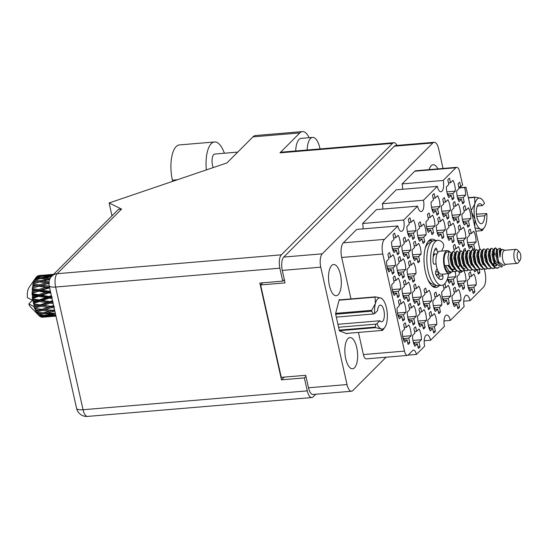 <?xml version="1.0" encoding="UTF-8"?>
<svg xmlns="http://www.w3.org/2000/svg" width="548" height="548" viewBox="0 0 548 548"><rect width="100%" height="100%" fill="white"/><g stroke="black" fill="none" stroke-linecap="round" stroke-linejoin="round"><path stroke-width="0.82" d="M437.297 186.368L423.44 200.253L382.353 203.712L396.204 189.82L437.297 186.368A8.371 3.363 85.2 0 0 440.948 191.752A8.371 3.363 85.2 0 0 443.188 180.456L455.868 167.75A6.699 2.692 85.2 0 1 456.703 167.318A6.699 2.692 85.2 0 1 459.621 171.627L462.238 183.34A6.699 2.692 -94.8 0 0 462.683 184.895L460.806 186.779L459.799 182.272A10.885 4.377 85.2 0 0 458.087 183.984L459.094 188.491L456.703 190.889A10.885 4.377 85.2 0 0 457.32 196.862A10.885 4.377 85.2 0 0 459.108 201.664L461.505 199.267L462.512 203.767A10.885 4.377 85.2 0 0 464.218 202.054L462.163 202.226M453.936 198.034L452.929 193.526L455.326 191.129A10.885 4.377 85.2 0 0 452.915 180.354L450.525 182.751L449.518 178.251A10.885 4.377 85.2 0 0 447.805 179.963L448.812 184.471L446.421 186.868A10.885 4.377 85.2 0 0 447.038 192.834A10.885 4.377 85.2 0 0 448.833 197.636L451.223 195.239L452.23 199.746A10.885 4.377 85.2 0 0 453.936 198.034L451.888 198.205M473.602 250.251A10.885 4.377 85.2 0 0 474.684 248.881L473.678 244.381L476.075 241.983A10.885 4.377 85.2 0 0 473.664 231.208L471.273 233.606L470.266 229.105A10.885 4.377 85.2 0 0 468.554 230.818L469.561 235.325L467.17 237.722A10.885 4.377 85.2 0 0 467.787 243.689A10.885 4.377 85.2 0 0 469.574 248.491L471.972 246.093L472.801 249.799M438.612 213.398L437.605 208.891L439.996 206.493A10.885 4.377 85.2 0 0 437.592 195.718L435.194 198.123L434.187 193.615A10.885 4.377 85.2 0 0 432.482 195.328L433.489 199.835L431.091 202.233A10.885 4.377 85.2 0 0 431.714 208.206A10.885 4.377 85.2 0 0 433.502 213.001L435.893 210.603L436.9 215.111A10.885 4.377 85.2 0 0 438.612 213.398L436.557 213.569M459.169 221.447L458.162 216.94L460.56 214.542A10.885 4.377 85.2 0 0 458.149 203.767L455.758 206.171L454.751 201.664A10.885 4.377 85.2 0 0 453.038 203.376L454.045 207.884L451.655 210.281A10.885 4.377 85.2 0 0 452.278 216.255A10.885 4.377 85.2 0 0 454.066 221.05L456.457 218.652L457.464 223.159A10.885 4.377 85.2 0 0 459.169 221.447L457.121 221.618M443.846 236.811L442.839 232.304L445.229 229.907A10.885 4.377 85.2 0 0 442.825 219.138L440.428 221.536L439.421 217.029A10.885 4.377 85.2 0 0 437.715 218.741L438.722 223.248L436.331 225.646A10.885 4.377 85.2 0 0 436.948 231.619A10.885 4.377 85.2 0 0 438.736 236.421L441.126 234.017L442.133 238.524A10.885 4.377 85.2 0 0 443.846 236.811L441.791 236.983M464.409 244.86L463.403 240.353L465.793 237.955A10.885 4.377 85.2 0 0 463.382 227.187L460.991 229.585L459.984 225.077A10.885 4.377 85.2 0 0 458.272 226.79L459.279 231.297L456.888 233.695A10.885 4.377 85.2 0 0 457.512 239.668A10.885 4.377 85.2 0 0 459.299 244.47L461.69 242.065L462.697 246.573A10.885 4.377 85.2 0 0 464.409 244.86L462.354 245.031M443.147 284.939A10.885 4.377 85.2 0 0 443.133 284.96L444.14 289.467L441.75 291.865A10.885 4.377 85.2 0 0 442.366 297.838A10.885 4.377 85.2 0 0 444.154 302.64L446.552 300.242L447.558 304.743A10.885 4.377 85.2 0 0 449.264 303.03L447.209 303.202M448.894 217.419L447.887 212.912L450.278 210.514A10.885 4.377 85.2 0 0 447.867 199.746L445.476 202.144L444.469 197.636A10.885 4.377 85.2 0 0 442.763 199.356L443.77 203.856L441.373 206.254A10.885 4.377 85.2 0 0 441.996 212.227A10.885 4.377 85.2 0 0 443.784 217.029L446.175 214.631L447.182 219.131A10.885 4.377 85.2 0 0 448.894 217.419L446.839 217.59M433.564 232.784L432.557 228.283L434.948 225.879A10.885 4.377 85.2 0 0 432.543 215.111L430.153 217.508L429.146 213.008A10.885 4.377 85.2 0 0 427.433 214.72L428.44 219.221L426.049 221.625A10.885 4.377 85.2 0 0 426.666 227.591A10.885 4.377 85.2 0 0 428.454 232.393L430.844 229.996L431.851 234.503A10.885 4.377 85.2 0 0 433.564 232.784L431.509 232.962M469.451 225.468L468.444 220.967L470.842 218.563A10.885 4.377 85.2 0 0 468.43 207.795L466.04 210.192L465.033 205.685A10.885 4.377 85.2 0 0 463.32 207.404L464.327 211.905L461.937 214.309A10.885 4.377 85.2 0 0 462.553 220.275A10.885 4.377 85.2 0 0 464.341 225.077L466.738 222.68L467.745 227.18A10.885 4.377 85.2 0 0 469.451 225.468L467.396 225.639M454.128 240.832L453.121 236.332L455.511 233.934A10.885 4.377 85.2 0 0 453.107 223.159L450.709 225.557L449.703 221.056A10.885 4.377 85.2 0 0 447.997 222.769L449.004 227.276L446.606 229.674A10.885 4.377 85.2 0 0 447.23 235.64A10.885 4.377 85.2 0 0 449.018 240.442L451.408 238.044L452.415 242.552A10.885 4.377 85.2 0 0 454.128 240.832L452.073 241.01M458.875 271.459L459.471 274.103L457.073 276.5A10.885 4.377 85.2 0 0 457.696 282.473A10.885 4.377 85.2 0 0 459.484 287.275L461.875 284.871L462.882 289.378A10.885 4.377 85.2 0 0 464.594 287.666L462.539 287.837M447.469 278.685A10.885 4.377 85.2 0 0 449.202 283.248L451.593 280.85L452.6 285.357A10.885 4.377 85.2 0 0 454.313 283.638L452.258 283.816M459.546 307.058L458.539 302.551L460.93 300.153A10.885 4.377 85.2 0 0 458.525 289.378L456.135 291.776L455.128 287.275A10.885 4.377 85.2 0 0 453.415 288.988L454.422 293.495L452.031 295.893A10.885 4.377 85.2 0 0 452.648 301.866A10.885 4.377 85.2 0 0 454.436 306.661L456.827 304.263L457.833 308.771A10.885 4.377 85.2 0 0 459.546 307.058L457.491 307.229M474.876 291.687L473.869 287.186L476.26 284.789A10.885 4.377 85.2 0 0 473.849 274.014L471.458 276.411L470.451 271.911A10.885 4.377 85.2 0 0 468.745 273.623L469.752 278.131L467.355 280.528A10.885 4.377 85.2 0 0 467.978 286.494A10.885 4.377 85.2 0 0 469.766 291.296L472.157 288.899L473.164 293.406A10.885 4.377 85.2 0 0 474.876 291.687L472.821 291.865M473.965 270.185A10.885 4.377 85.2 0 0 474.815 271.904L476.89 269.822M409.767 342.623L408.76 338.123L411.151 335.725A10.885 4.377 85.2 0 0 408.746 324.95L406.356 327.348L405.349 322.847A10.885 4.377 85.2 0 0 403.636 324.56L404.643 329.067L402.253 331.465A10.885 4.377 85.2 0 0 402.869 337.431A10.885 4.377 85.2 0 0 404.657 342.233L407.054 339.835L408.061 344.343A10.885 4.377 85.2 0 0 409.767 342.623L407.712 342.801M420.049 346.651L419.042 342.144L421.433 339.746A10.885 4.377 85.2 0 0 419.028 328.978L416.631 331.376L415.624 326.868A10.885 4.377 85.2 0 0 413.918 328.581L414.925 333.088L412.534 335.486A10.885 4.377 85.2 0 0 413.151 341.459A10.885 4.377 85.2 0 0 414.939 346.261L417.329 343.856L418.336 348.364A10.885 4.377 85.2 0 0 420.049 346.651L417.994 346.822M435.379 331.287L434.372 326.779L436.763 324.382A10.885 4.377 85.2 0 0 434.352 313.614L431.961 316.011L430.954 311.504A10.885 4.377 85.2 0 0 429.242 313.216L430.249 317.724L427.858 320.121A10.885 4.377 85.2 0 0 428.481 326.094A10.885 4.377 85.2 0 0 430.269 330.896L432.66 328.492L433.667 332.999A10.885 4.377 85.2 0 0 435.379 331.287L433.324 331.458M414.815 323.238L413.809 318.731L416.199 316.333A10.885 4.377 85.2 0 0 413.795 305.565L411.397 307.962L410.39 303.455A10.885 4.377 85.2 0 0 408.685 305.168L409.692 309.675L407.301 312.072A10.885 4.377 85.2 0 0 407.918 318.046A10.885 4.377 85.2 0 0 409.705 322.841L412.096 320.443L413.103 324.95A10.885 4.377 85.2 0 0 414.815 323.238L412.76 323.409M430.139 307.873L429.132 303.366L431.529 300.968A10.885 4.377 85.2 0 0 429.118 290.193L426.728 292.598L425.721 288.09A10.885 4.377 85.2 0 0 424.008 289.803L425.015 294.31L422.624 296.708A10.885 4.377 85.2 0 0 423.248 302.681A10.885 4.377 85.2 0 0 425.036 307.476L427.426 305.078L428.433 309.586A10.885 4.377 85.2 0 0 430.139 307.873L428.091 308.045M425.097 327.259L424.09 322.758L426.481 320.354A10.885 4.377 85.2 0 0 424.077 309.586L421.679 311.983L420.672 307.483A10.885 4.377 85.2 0 0 418.967 309.195L419.974 313.696L417.576 316.1A10.885 4.377 85.2 0 0 418.199 322.066A10.885 4.377 85.2 0 0 419.987 326.868L422.378 324.471L423.385 328.978A10.885 4.377 85.2 0 0 425.097 327.259L423.042 327.437M414.63 280.432L413.624 275.925L416.014 273.527A10.885 4.377 85.2 0 0 413.603 262.759L411.212 265.157L410.205 260.649A10.885 4.377 85.2 0 0 408.5 262.362L409.507 266.869L407.109 269.267A10.885 4.377 85.2 0 0 407.733 275.24A10.885 4.377 85.2 0 0 409.52 280.042L411.911 277.637L412.918 282.145A10.885 4.377 85.2 0 0 414.63 280.432L412.575 280.603M399.3 295.797L398.293 291.289L400.684 288.892A10.885 4.377 85.2 0 0 398.28 278.124L395.889 280.521L394.882 276.014A10.885 4.377 85.2 0 0 393.169 277.726L394.176 282.234L391.786 284.631A10.885 4.377 85.2 0 0 392.402 290.604A10.885 4.377 85.2 0 0 394.19 295.406L396.581 293.009L397.588 297.509A10.885 4.377 85.2 0 0 399.3 295.797L397.245 295.968M424.721 241.647L423.714 237.147L426.104 234.75A10.885 4.377 85.2 0 0 423.7 223.974L421.309 226.372L420.302 221.871A10.885 4.377 85.2 0 0 418.59 223.584L419.597 228.091L417.206 230.489A10.885 4.377 85.2 0 0 417.823 236.455A10.885 4.377 85.2 0 0 419.61 241.257L422.008 238.859L423.015 243.367A10.885 4.377 85.2 0 0 424.721 241.647L422.666 241.826M409.397 257.019L408.39 252.512L410.781 250.114A10.885 4.377 85.2 0 0 408.37 239.339L405.979 241.743L404.972 237.236A10.885 4.377 85.2 0 0 403.26 238.949L404.266 243.456L401.876 245.853A10.885 4.377 85.2 0 0 402.499 251.827A10.885 4.377 85.2 0 0 404.287 256.622L406.678 254.224L407.685 258.731A10.885 4.377 85.2 0 0 409.397 257.019L407.342 257.19M440.421 311.894L439.414 307.387L441.811 304.989A10.885 4.377 85.2 0 0 439.4 294.221L437.009 296.619L436.003 292.111A10.885 4.377 85.2 0 0 434.29 293.831L435.297 298.331L432.906 300.729A10.885 4.377 85.2 0 0 433.523 306.702A10.885 4.377 85.2 0 0 435.311 311.504L437.708 309.106L438.715 313.607A10.885 4.377 85.2 0 0 440.421 311.894L438.366 312.065M409.582 299.825L408.575 295.317L410.966 292.92A10.885 4.377 85.2 0 0 408.561 282.145L406.164 284.542L405.157 280.042A10.885 4.377 85.2 0 0 403.451 281.754L404.458 286.262L402.061 288.659A10.885 4.377 85.2 0 0 402.684 294.632A10.885 4.377 85.2 0 0 404.472 299.427L406.863 297.03L407.87 301.537A10.885 4.377 85.2 0 0 409.582 299.825L407.527 299.996M419.672 261.04L418.665 256.533L421.063 254.135A10.885 4.377 85.2 0 0 418.651 243.367L416.261 245.764L415.254 241.257A10.885 4.377 85.2 0 0 413.541 242.976L414.548 247.477L412.158 249.874A10.885 4.377 85.2 0 0 412.774 255.848A10.885 4.377 85.2 0 0 414.562 260.649L416.96 258.252L417.966 262.752A10.885 4.377 85.2 0 0 419.672 261.04L417.617 261.211M404.349 276.404L403.342 271.904L405.732 269.5A10.885 4.377 85.2 0 0 403.328 258.731L400.93 261.129L399.924 256.628A10.885 4.377 85.2 0 0 398.218 258.341L399.225 262.841L396.827 265.246A10.885 4.377 85.2 0 0 397.451 271.212A10.885 4.377 85.2 0 0 399.239 276.014L401.629 273.616L402.636 278.124A10.885 4.377 85.2 0 0 404.349 276.404L402.294 276.582M414.439 237.626L413.432 233.119L415.829 230.722A10.885 4.377 85.2 0 0 413.418 219.954L411.027 222.351L410.02 217.844A10.885 4.377 85.2 0 0 408.308 219.556L409.315 224.064L406.924 226.461A10.885 4.377 85.2 0 0 407.541 232.434A10.885 4.377 85.2 0 0 409.329 237.236L411.726 234.832L412.733 239.339A10.885 4.377 85.2 0 0 414.439 237.626L412.384 237.798M404.534 319.21L403.527 314.71L405.917 312.305A10.885 4.377 85.2 0 0 403.513 301.537L401.122 303.935L400.115 299.427A10.885 4.377 85.2 0 0 398.403 301.147L399.41 305.647L397.019 308.051A10.885 4.377 85.2 0 0 397.636 314.018A10.885 4.377 85.2 0 0 399.424 318.82L401.814 316.422L402.821 320.923A10.885 4.377 85.2 0 0 404.534 319.21L402.479 319.381M419.864 303.845L418.857 299.338L421.248 296.941A10.885 4.377 85.2 0 0 418.836 286.172L416.446 288.57L415.439 284.063A10.885 4.377 85.2 0 0 413.733 285.775L414.74 290.282L412.343 292.68A10.885 4.377 85.2 0 0 412.966 298.653A10.885 4.377 85.2 0 0 414.754 303.455L417.144 301.058L418.151 305.558A10.885 4.377 85.2 0 0 419.864 303.845L417.809 304.017M399.115 252.991L398.108 248.484L400.499 246.086A10.885 4.377 85.2 0 0 398.095 235.318L395.697 237.716L394.69 233.208A10.885 4.377 85.2 0 0 392.985 234.928L393.991 239.428L391.594 241.826A10.885 4.377 85.2 0 0 392.217 247.799A10.885 4.377 85.2 0 0 394.005 252.601L396.396 250.203L397.403 254.704A10.885 4.377 85.2 0 0 399.115 252.991L397.06 253.162M386.97 266.191L395.45 265.479A10.885 4.377 85.2 0 0 393.046 254.71L390.649 257.108L389.642 252.601A10.885 4.377 -94.8 0 0 387.936 254.313L388.943 258.82L386.552 261.218A10.885 4.377 85.2 0 0 387.169 267.191A10.885 4.377 85.2 0 0 388.957 271.986L391.347 269.589L387.957 269.876M435.585 240.49A24.276 9.754 85.2 0 0 431.893 239.12A24.276 9.754 85.2 0 0 425.378 271.877A24.276 9.754 85.2 0 0 435.961 287.495A24.276 9.754 85.2 0 0 439.373 285.529M356.762 347.644A15.652 6.288 85.2 0 0 349.939 337.575A15.652 6.288 85.2 0 0 345.733 358.693A15.652 6.288 85.2 0 0 352.563 368.77A15.652 6.288 85.2 0 0 356.762 347.644M340.431 274.589A15.652 6.288 85.2 0 0 333.609 264.52A15.652 6.288 85.2 0 0 329.41 285.638A15.652 6.288 85.2 0 0 336.232 295.714A15.652 6.288 85.2 0 0 340.431 274.589M437.907 168.9A15.652 6.288 85.2 0 0 433.119 164.756A15.652 6.288 85.2 0 0 429.084 169.647M460.073 251.148A10.885 4.377 85.2 0 0 458.34 246.573L455.943 248.977L454.936 244.47A10.885 4.377 85.2 0 0 453.23 246.182L454.237 250.689L453.511 251.409M465.704 250.669L465.218 248.491A10.885 4.377 85.2 0 0 463.512 250.21L463.697 251.059M458.943 187.813L465.992 187.217A6.699 2.692 -94.8 0 1 465.156 187.649A6.699 2.692 -94.8 0 1 464.553 187.532L458.984 187.998M443.031 168.469L438.674 148.974A10.378 4.172 85.2 0 0 434.146 142.295A10.378 4.172 85.2 0 0 432.852 142.959L322.258 253.827A10.378 4.172 85.2 0 0 320.765 267.171L347.007 384.552A10.378 4.172 85.2 0 0 351.528 391.231A10.378 4.172 85.2 0 0 352.823 390.566L386.107 357.207M484.302 269.123L485.076 272.603A11.385 4.576 85.2 0 1 483.439 287.234L470.061 300.653A8.371 3.363 85.2 0 0 466.41 295.269A8.371 3.363 85.2 0 0 464.163 306.565L450.312 320.45L443.962 320.984M362.605 223.509L376.455 209.617L417.549 206.164L403.691 220.049L362.605 223.509A8.371 3.363 -94.8 0 1 363.057 228.886M382.778 254.012L341.692 257.464A11.385 4.576 -94.8 0 1 343.329 242.833L356.707 229.42L397.8 225.961L384.415 239.38A11.385 4.576 85.2 0 0 382.778 254.012L404.486 351.104A6.699 2.692 85.2 0 0 407.404 355.412A6.699 2.692 85.2 0 0 408.239 354.981L412.658 350.549A6.699 2.692 -94.8 0 1 413.493 350.124A6.699 2.692 -94.8 0 1 416.411 354.433L424.666 346.158A8.371 3.363 85.2 0 1 426.913 334.862A8.371 3.363 85.2 0 1 430.557 340.246L424.214 340.781M408.068 355.131L416.411 354.433M450.312 320.45A8.371 3.363 85.2 0 0 446.661 315.066A8.371 3.363 85.2 0 0 444.414 326.361L430.557 340.246M351.528 391.231L313.038 394.471A10.378 4.172 -94.8 0 1 308.517 387.792L305.722 375.305L281.282 377.36L260.629 284.953L285.07 282.891L282.275 270.404A10.378 4.172 -94.8 0 1 283.768 257.067L394.361 146.193A10.378 4.172 -94.8 0 1 395.656 145.528L434.146 142.295M284.494 280.343L283.453 280.432M262.759 282.816L260.629 284.953M395.45 265.479L393.06 267.876L394.067 272.383L392.012 272.555M394.067 272.383A10.885 4.377 -94.8 0 1 392.354 274.096L391.347 269.589M477.287 269.876L478.212 274.014A10.885 4.377 85.2 0 0 479.918 272.301L477.87 272.472M474.684 248.881L472.636 249.059M443.188 180.456L402.102 183.909A8.371 3.363 -94.8 0 1 402.554 189.286M455.868 167.75L414.774 171.209L402.102 183.909M341.692 257.464L350.953 298.907M358.447 332.424L363.393 354.563L404.486 351.104M470.061 300.653L463.711 301.188M465.992 187.217L479.843 249.196M482.939 263.026L483.281 264.561M407.404 355.412L366.311 358.872A6.699 2.692 -94.8 0 1 363.393 354.563M382.353 203.712A8.371 3.363 -94.8 0 1 382.805 209.089M414.774 171.209A6.699 2.692 -94.8 0 1 415.61 170.777L456.703 167.318M340.041 299.825L339.253 299.516L335.568 313.696L339.397 330.821L346.911 333.766L347.007 333.383M464.218 202.054L463.211 197.547L465.608 195.15A10.885 4.377 85.2 0 0 464.553 187.532M417.549 206.164A8.371 3.363 85.2 0 0 421.193 211.549A8.371 3.363 85.2 0 0 423.44 200.253M397.8 225.961A8.371 3.363 85.2 0 0 401.444 231.345A8.371 3.363 85.2 0 0 403.691 220.049M449.264 303.03L448.257 298.523L450.655 296.126A10.885 4.377 85.2 0 0 448.243 285.357L445.853 287.755L444.908 283.542M464.594 287.666L463.587 283.158L465.978 280.761A10.885 4.377 85.2 0 0 464.012 270.794M462.402 271.157L461.176 272.39L460.834 270.842M454.313 283.638L453.306 279.138L455.696 276.733A10.885 4.377 85.2 0 0 455.278 271.76L452.826 270.911L449.312 265.314L447.908 257.608L448.867 252.347L449.744 251.731L451.586 253.601M479.918 272.301L479.295 269.506M393.06 267.876L388.107 268.294M390.649 257.108L388.601 257.279M398.108 248.484L393.156 248.902M392.012 246.799L400.499 246.086M395.697 237.716L393.642 237.887M396.396 250.203L393.005 250.484M418.857 299.338L413.904 299.756M412.76 297.653L421.248 296.941M416.446 288.57L414.391 288.741M417.144 301.058L413.754 301.338M403.527 314.71L398.581 315.121M397.437 313.024L405.917 312.305M401.122 303.935L399.067 304.106M401.814 316.422L398.423 316.703M413.432 233.119L408.486 233.537M407.342 231.434L415.829 230.722M411.027 222.351L408.972 222.522M411.726 234.832L408.329 235.119M403.342 271.904L398.389 272.315M397.245 270.219L405.732 269.5M400.93 261.129L398.875 261.3M401.629 273.616L398.238 273.897M418.665 256.533L413.719 256.95M412.575 254.847L421.063 254.135M416.261 245.764L414.206 245.936M416.96 258.252L413.562 258.533M408.575 295.317L403.623 295.735M402.485 293.632L410.966 292.92M406.164 284.542L404.109 284.72M406.863 297.03L403.472 297.317M439.414 307.387L434.468 307.805M433.324 305.702L441.811 304.989M437.009 296.619L434.954 296.79M437.708 309.106L434.311 309.387M408.39 252.512L403.438 252.929M402.294 250.826L410.781 250.114M405.979 241.743L403.924 241.915M406.678 254.224L403.287 254.512M423.714 237.147L418.768 237.565M417.624 235.462L426.104 234.75M421.309 226.372L419.254 226.55M422.008 238.859L418.61 239.147M398.293 291.289L393.348 291.707M392.204 289.604L400.684 288.892M395.889 280.521L393.834 280.692M396.581 293.009L393.19 293.29M413.624 275.925L408.671 276.343M407.527 274.24L416.014 273.527M411.212 265.157L409.157 265.328M411.911 277.637L408.52 277.925M424.09 322.758L419.138 323.169M417.994 321.073L426.481 320.354M421.679 311.983L419.624 312.155M422.378 324.471L418.987 324.752M429.132 303.366L424.186 303.784M423.042 301.681L431.529 300.968M426.728 292.598L424.673 292.769M427.426 305.078L424.036 305.366M413.809 318.731L408.856 319.148M407.719 317.045L416.199 316.333M411.397 307.962L409.349 308.134M412.096 320.443L408.705 320.731M434.372 326.779L429.42 327.197M428.276 325.094L436.763 324.382M431.961 316.011L429.906 316.182M432.66 328.492L429.269 328.779M419.042 342.144L414.096 342.562M412.952 340.459L421.433 339.746M416.631 331.376L414.583 331.547M417.329 343.856L413.939 344.144M408.76 338.123L403.814 338.541M402.67 336.438L411.151 335.725M406.356 327.348L404.301 327.526M407.054 339.835L403.657 340.123M476.185 269.595L475.822 269.623M473.869 287.186L468.917 287.597M467.773 285.501L476.26 284.789M471.458 276.411L469.403 276.589M472.157 288.899L468.766 289.186M458.539 302.551L453.593 302.969M452.449 300.866L460.93 300.153M456.135 291.776L454.08 291.954M456.827 304.263L453.436 304.551M453.306 279.138L448.36 279.549M447.853 277.398L455.696 276.733M451.593 280.85L448.202 281.131M463.587 283.158L458.635 283.576M457.498 281.473L465.978 280.761M461.176 272.39L459.121 272.562M461.875 284.871L458.484 285.159M453.121 236.332L448.168 236.743M447.024 234.647L455.511 233.934M450.709 225.557L448.654 225.735M451.408 238.044L448.017 238.332M468.444 220.967L463.498 221.378M462.354 219.282L470.842 218.563M466.04 210.192L463.985 210.364M466.738 222.68L463.341 222.961M432.557 228.283L427.611 228.694M426.467 226.598L434.948 225.879M430.153 217.508L428.098 217.679M430.844 229.996L427.454 230.283M447.887 212.912L442.935 213.33M441.791 211.227L450.278 210.514M445.476 202.144L443.421 202.315M446.175 214.631L442.784 214.912M448.257 298.523L443.311 298.941M442.168 296.838L450.655 296.126M445.853 287.755L443.798 287.926M446.552 300.242L443.154 300.523M463.403 240.353L458.45 240.771M457.306 238.668L465.793 237.955M460.991 229.585L458.936 229.756M461.69 242.065L458.299 242.353M442.839 232.304L437.886 232.722M436.749 230.619L445.229 229.907M440.428 221.536L438.379 221.707M441.126 234.017L437.736 234.304M458.162 216.94L453.217 217.357M452.073 215.254L460.56 214.542M455.758 206.171L453.703 206.343M456.457 218.652L453.066 218.94M437.605 208.891L432.653 209.309M431.516 207.206L439.996 206.493M435.194 198.123L433.139 198.294M435.893 210.603L432.502 210.891M473.678 244.381L468.732 244.798M467.588 242.696L476.075 241.983M471.273 233.606L469.218 233.784M471.972 246.093L468.574 246.381M455.943 248.977L453.888 249.148M452.929 193.526L447.983 193.944M446.839 191.841L455.326 191.129M450.525 182.751L448.47 182.929M451.223 195.239L447.826 195.526M463.211 197.547L458.265 197.965M457.121 195.862L465.608 195.15M460.806 186.779L458.751 186.95M461.505 199.267L458.107 199.547M206.363 169.914A26.112 10.494 -94.8 0 1 211.281 143.644A26.112 10.494 -94.8 0 1 214.535 141.973A26.112 10.494 -94.8 0 1 224.358 153.228M172.661 181.361L172.394 180.169A26.112 10.494 -94.8 0 1 176.148 146.604A26.112 10.494 -94.8 0 1 179.401 144.925L214.535 141.973M213.199 167.585A8.371 3.363 -94.8 0 1 213.727 154.57A8.371 3.363 -94.8 0 1 214.768 154.036L237.743 152.104M320.046 148.919A16.741 6.727 85.2 0 0 312.586 137.411A16.741 6.727 85.2 0 0 310.504 138.48A16.741 6.727 85.2 0 0 307.161 150.001M312.586 137.411L301.133 138.37A16.741 6.727 85.2 0 0 299.044 139.445A16.741 6.727 85.2 0 0 295.701 150.967M309.12 137.699A20.927 8.412 85.2 0 0 302.434 131.589A20.927 8.412 85.2 0 0 299.825 132.931L252.936 136.87L226.961 162.914L109.107 202.966L121.553 209.103L57.115 273.699L281.35 254.834L392.532 143.377L279.959 152.844L299.825 132.931M279.959 152.844A10.378 4.172 -94.8 0 1 281.254 152.18L393.827 142.713A10.378 4.172 85.2 0 0 392.532 143.377M252.936 136.87A20.927 8.412 -94.8 0 1 255.539 135.534L302.434 131.589M111.984 215.844L109.107 202.966M396.985 145.419A10.378 4.172 85.2 0 0 393.827 142.713M281.35 254.834A10.378 4.172 85.2 0 0 279.857 268.178L55.629 287.042L83.049 409.733L307.284 390.868L304.387 377.915L305.955 376.346M284.323 279.562L282.754 281.131L279.857 268.178M307.284 390.868A10.378 4.172 85.2 0 0 311.812 397.547A10.378 4.172 85.2 0 0 313.107 396.882L315.737 394.245M282.754 281.131L259.841 283.063L281.473 379.839L304.387 377.915M284.193 377.113L281.473 379.839M51.93 276.048A10.378 10.378 0 0 0 49.149 285.638A10.378 3.062 167.4 0 0 55.629 287.042A10.378 4.172 -94.8 0 1 57.115 273.699A10.378 8.994 -135.1 0 0 51.93 276.048L118.532 209.281L121.553 209.103M393.539 250.443L393.204 248.936L392.327 248.265M393.204 248.936L392.663 249.477M414.288 301.297L413.952 299.79L413.076 299.119M413.952 299.79L413.411 300.331M398.958 316.662L398.622 315.155L397.745 314.49M398.622 315.155L398.081 315.703M408.863 235.078L408.527 233.571L407.65 232.9M408.527 233.571L407.986 234.112M398.773 273.856L398.437 272.349L397.56 271.685M398.437 272.349L397.896 272.897M414.103 258.492L413.761 256.985L412.884 256.313M413.761 256.985L413.219 257.526M404.006 297.269L403.671 295.769L402.794 295.098M403.671 295.769L403.129 296.31M434.845 309.346L434.509 307.839L433.632 307.168M434.509 307.839L433.968 308.38M403.821 254.464L403.486 252.964L402.609 252.292M403.486 252.964L402.944 253.505M419.145 239.099L418.809 237.599L417.932 236.928M418.809 237.599L418.268 238.14M393.724 293.249L393.389 291.742L392.512 291.07M393.389 291.742L392.848 292.283M409.055 277.877L408.719 276.377L407.842 275.706M408.719 276.377L408.178 276.918M419.521 324.711L419.186 323.204L418.309 322.539M419.186 323.204L418.645 323.752M424.57 305.318L424.234 303.818L423.357 303.147M424.234 303.818L423.693 304.359M409.24 320.683L408.904 319.183L408.027 318.511M408.904 319.183L408.363 319.724M429.803 328.731L429.468 327.231L428.591 326.56M429.468 327.231L428.926 327.773M414.473 344.103L414.137 342.596L413.26 341.925M414.137 342.596L413.596 343.137M404.191 340.075L403.855 338.575L402.979 337.904M403.855 338.575L403.314 339.116M388.491 269.828L388.155 268.328L387.278 267.657M388.155 268.328L387.614 268.869M469.3 289.139L468.965 287.632L468.088 286.967M468.965 287.632L468.424 288.18M453.97 304.503L453.634 303.003L452.758 302.332M453.634 303.003L453.093 303.544M448.737 281.09L448.401 279.583L447.524 278.918M448.401 279.583L447.86 280.131M459.019 285.111L458.683 283.611L457.806 282.939M458.683 283.611L458.142 284.152M448.552 238.284L448.216 236.777L447.339 236.113M448.216 236.777L447.675 237.325M463.875 222.92L463.54 221.413L462.663 220.748M463.54 221.413L462.998 221.961M427.988 230.235L427.652 228.728L426.776 228.064M427.652 228.728L427.111 229.276M443.318 214.871L442.983 213.364L442.106 212.699M442.983 213.364L442.442 213.912M443.688 300.482L443.353 298.975L442.476 298.304M443.353 298.975L442.811 299.516M458.834 242.312L458.498 240.805L457.621 240.134M458.498 240.805L457.957 241.346M438.27 234.256L437.934 232.756L437.057 232.085M437.934 232.756L437.393 233.297M453.6 218.892L453.265 217.392L452.388 216.72M453.265 217.392L452.716 217.933M433.036 210.843L432.701 209.343L431.824 208.672M432.701 209.343L432.16 209.884M469.115 246.333L468.773 244.833L467.896 244.161M468.773 244.833L468.232 245.374M448.367 195.478L448.024 193.978L447.147 193.307M448.024 193.978L447.483 194.519M458.642 199.506L458.306 197.999L457.429 197.328M458.306 197.999L457.765 198.54M335.657 313.367L371.681 310.332A17.831 7.165 85.2 0 0 371.688 311.189L373.483 313.977L336.328 317.107M371.688 311.189L335.684 314.216M339.246 330.136L375.243 327.108L375.75 324.128L376.928 323.71A15.652 6.288 85.2 0 0 381.031 328.862L375.558 327.656L339.37 330.697M375.243 327.108A17.831 7.165 85.2 0 0 375.558 327.656M373.483 313.977L374.661 313.566A15.652 6.288 85.2 0 1 375.38 303.578L375.113 297.16L339.082 300.188M371.681 310.332L375.38 303.578A15.652 6.288 85.2 0 1 380.894 298.05L382.538 299.208A15.652 6.288 85.2 0 0 380.894 298.05L375.414 296.852A17.831 7.165 85.2 0 0 375.113 297.16M346.131 333.458L382.538 330.396L381.031 328.862A15.652 6.288 85.2 0 0 384.895 327.238A15.652 6.288 85.2 0 0 386.546 323.334A15.652 6.288 85.2 0 0 386.477 307.928A15.652 6.288 85.2 0 0 382.538 299.208M384.895 327.238L382.846 330.088A17.831 7.165 85.2 0 1 382.538 330.396M339.157 299.9L375.414 296.852M337.938 324.3L379.86 320.772A8.371 3.363 85.2 0 0 381.668 321.799A8.371 3.363 85.2 0 0 384.319 313.175A8.371 3.363 85.2 0 0 380.264 305.113A8.371 3.363 85.2 0 0 377.593 310.627L374.661 313.566M376.928 323.71L379.86 320.772M338.602 327.252L375.75 324.128M520.6 254.553A4.521 1.815 -94.8 0 1 520.141 260.129A4.521 1.815 -94.8 0 1 517.415 257.745A4.521 1.815 -94.8 0 1 517.524 252.868A4.521 1.815 -94.8 0 1 519.463 252.039A4.521 1.815 -94.8 0 1 520.6 254.553M520.141 260.129L518.483 262.533A7.028 2.829 -94.8 0 1 517.305 263.348A7.028 2.829 -94.8 0 1 514.243 258.827A7.028 2.829 -94.8 0 1 516.127 249.333A7.028 2.829 -94.8 0 1 517.422 249.943L519.463 252.039M517.305 263.348L505.852 264.314A7.028 2.829 -94.8 0 1 502.783 259.786A7.028 2.829 -94.8 0 1 504.674 250.299L516.127 249.333M451.305 272.096A11.549 4.644 -94.8 0 1 449.257 273.61A11.549 4.644 -94.8 0 1 444.216 266.177A11.549 4.644 -94.8 0 1 447.319 250.587A11.549 4.644 -94.8 0 1 449.593 251.744M449.257 273.61L441.62 274.253A11.549 4.644 -94.8 0 1 436.578 266.821A11.549 4.644 -94.8 0 1 439.681 251.231L447.319 250.587M438.386 271.753L436.804 271.883A8.789 3.535 -94.8 0 1 435.681 271.548M438.475 273.897A11.549 4.644 -94.8 0 1 437.037 274.637A11.549 4.644 -94.8 0 1 435.865 274.377M506.105 264.294L504.009 265.479L498.735 261.965L498.235 260.745L497.31 250.114L499.201 248.203L500.482 248.669L499.269 250.826L500.016 257.094L500.858 250.758L502.29 249.326L504.927 250.278M495.385 261.348L502.543 266.307L501.146 267.102L495.303 263.115L494.659 261.499A10.213 4.103 -94.8 0 1 494.118 257.581L495.385 261.348M501.338 249.662L500.482 248.669M456.902 271.109L454.799 271.801L452.347 270.952L448.833 265.355L445.49 265.636L449.004 271.233L451.456 272.082L449.141 272.274A10.213 4.103 -94.8 0 1 444.688 265.705A10.213 4.103 -94.8 0 1 447.428 251.922L449.744 251.731M459.491 265.02L458.608 268.013M456.648 270.965L454.799 271.801M453.08 271.431L451.456 272.082M452.443 264.8A10.213 4.103 -94.8 0 1 452.305 266.499M499.16 267.362L497.283 268.225L494.83 267.376L491.316 261.78L489.912 254.073L490.878 248.813L491.748 248.196L493.59 250.066M498.844 267.253L496.803 268.267L494.351 267.417L490.837 261.821L489.433 254.114L489.823 250.196L490.398 248.854L491.748 248.196M495.084 267.897L493.46 268.547L491.008 267.698L487.501 262.102L486.09 254.395L487.056 249.135L487.932 248.518L489.768 250.388M493.221 268.554L490.535 267.739L487.021 262.143L485.617 254.436L486.008 250.511L486.576 249.176L487.932 248.518M494.474 261.321L494.241 262.54M491.268 268.219L489.645 268.869L487.193 268.02L483.679 262.424L482.274 254.717L483.24 249.456L484.117 248.84L485.953 250.717M494.132 260.444L493.858 262.129M489.405 268.876L486.713 268.061L483.199 262.465L481.795 254.758L482.185 250.833L482.761 249.498L484.117 248.84M487.446 268.534L485.823 269.191L483.377 268.342L479.863 262.745L478.452 255.039L479.418 249.778L480.295 249.162L482.13 251.032M485.583 269.198L482.898 268.383L479.384 262.787L477.979 255.08L478.37 251.155L478.945 249.82L480.295 249.162M483.631 268.856L482.007 269.513L479.555 268.664L476.041 263.067L474.637 255.361L475.602 250.1L476.479 249.477L478.315 251.354M481.767 269.52L479.075 268.705L475.568 263.109L474.157 255.395L474.547 251.477L475.123 250.141L476.479 249.477M483.021 262.286L482.781 263.506M479.815 269.178L478.192 269.828L475.739 268.986L472.225 263.389L470.814 255.676L471.78 250.422L472.657 249.799L474.5 251.676M482.672 261.41L482.398 263.095M477.952 269.842L475.26 269.027L471.746 263.43L470.342 255.717L470.732 251.799L471.307 250.463L472.657 249.799M475.993 269.5L474.369 270.15L471.917 269.308L468.403 263.711L466.999 255.998L467.965 250.744L468.841 250.121L470.677 251.998M474.13 270.164L471.438 269.349L467.93 263.752L466.519 256.039L466.91 252.121L467.485 250.785L468.841 250.121M472.177 269.822L470.554 270.472L468.102 269.63L464.588 264.033L463.176 256.32L464.142 251.066L465.019 250.443L466.862 252.32M470.314 270.486L467.622 269.671L464.108 264.067L462.704 256.361L463.094 252.443L463.67 251.107L465.019 250.443M471.561 263.246L471.328 264.472M468.355 270.143L466.732 270.794L464.279 269.952L460.765 264.348L459.361 256.642L460.327 251.388L461.204 250.765L463.039 252.635M471.218 262.369L470.944 264.054M466.492 270.808L463.8 269.986L460.293 264.389L458.882 256.683L459.272 252.765L459.847 251.422L461.204 250.765M464.54 270.465L462.916 271.116L460.464 270.267L456.95 264.67L455.546 256.964L456.505 251.703L457.381 251.087L459.224 252.957M462.676 271.123L459.984 270.308L456.47 264.711L455.066 257.005L455.457 253.087L456.032 251.744L457.381 251.087M463.923 263.889L463.69 265.109M460.717 270.787L459.094 271.438L456.642 270.589L453.128 264.992L451.723 257.286L452.689 252.025L453.566 251.409L455.402 253.286M458.854 271.445L456.169 270.63L452.655 265.033L451.244 257.327L451.634 253.409L452.21 252.066L453.566 251.409M494.118 257.581L493.727 253.751L494.693 248.497L495.57 247.874L497.42 249.765M494.659 261.499L493.255 253.793L493.645 249.874L494.214 248.532L495.57 247.874M495.33 247.929L497.2 250.498M493.899 250.895L494.693 254.895M493.769 252.169L494.214 254.936M489.391 250.676L489.563 251.135M485.576 250.991L485.747 251.457M477.938 251.635L478.109 252.101M466.478 252.601L466.656 253.066M462.663 252.923L462.834 253.388M455.025 253.566L455.196 254.025M34.428 280.227A20.927 8.412 -94.8 0 1 34.545 279.959L41.182 278.507L47.703 278.98L40.21 280.761L34.428 280.227L33.764 281.323L36.819 281.604L33.654 282.419L32.976 283.782L39.833 281.939L46.498 282.741L39.161 284.816L33.236 284.028L32.675 285.07L32.962 285.385L35.846 285.789L32.75 286.714L32.202 288.036L38.929 286.241L45.772 287.282L38.607 289.57L32.531 288.597L32.058 289.529L32.421 290.139L35.38 290.625L32.359 291.618L31.928 292.824L32.346 293.228L38.545 291.146L45.573 292.331L38.593 294.714L32.353 293.66L31.948 294.427L32.407 295.29L35.449 295.804L32.503 296.817L32.168 297.838L32.661 298.454L38.696 296.352L45.909 297.557L39.114 299.934L32.709 298.886L32.353 299.441L32.935 300.503L36.045 300.996L33.181 301.996A20.927 8.412 -94.8 0 1 32.935 300.537A20.927 8.412 -94.8 0 1 32.935 300.503M35.01 279.001A20.927 8.412 -94.8 0 1 35.483 278.199L38.237 278.336L35.01 279.001L34.545 279.959M35.25 278.528L36.017 277.446A20.927 8.412 -94.8 0 1 36.168 277.267L42.908 276.165L49.313 276.247L41.689 277.651L36.017 277.446M36.743 276.671A20.927 8.412 -94.8 0 1 37.298 276.219L40.011 276.178L36.743 276.671L36.278 277.247M37.922 275.856A20.927 8.412 -94.8 0 1 38.093 275.781L51.224 274.706L37.613 276.213M39.346 275.507L42.032 275.274L38.572 275.726M38.73 275.576A20.927 8.412 -94.8 0 1 39.155 275.514L41.011 275.356M32.935 300.537L27.4 297.674A10.885 4.377 -94.8 0 1 29.01 287.556L35.36 278.37M32.709 298.886A20.927 8.412 -94.8 0 1 32.661 298.454M32.503 296.817A20.927 8.412 -94.8 0 1 32.407 295.29M32.353 293.66A20.927 8.412 -94.8 0 1 32.346 293.228M32.359 291.618A20.927 8.412 -94.8 0 1 32.421 290.139M32.531 288.597A20.927 8.412 -94.8 0 1 32.572 288.193M32.75 286.714A20.927 8.412 -94.8 0 1 32.962 285.385M33.236 284.028A20.927 8.412 -94.8 0 1 33.318 283.679M33.654 282.419A20.927 8.412 -94.8 0 1 34.003 281.316M49.279 286.193L42.23 285.255L49.553 283.131M49.053 286.262L49.519 287.268M38.607 289.57L38.915 290.577L49.519 287.289M49.032 281.727L43.203 281.069L49.663 279.48M39.161 284.816L39.36 285.933L48.902 283.268M48.916 282.905L46.498 282.741M32.202 288.036L42.23 285.255M40.21 280.761L40.299 281.919L36.819 281.604M47.703 278.98L49.772 279.22M39.833 281.939L43.203 281.069M50.293 290.741L48.772 291.248L41.758 290.084L49.656 287.899M48.772 291.248L49.115 292.173L50.512 291.721M38.593 294.714L38.977 295.543L50.567 291.981M48.909 287.775L49.306 287.33L45.772 287.282M31.928 292.824L41.758 290.084M38.929 286.241L39.36 285.933L35.846 285.789M51.389 295.653L49.019 296.475L41.826 295.262L48.793 292.872L50.848 293.221M49.019 296.475L49.436 297.194L51.574 296.475M39.114 299.934L39.552 300.537L49.436 297.194L52.307 297.023M48.793 292.872L49.115 292.173L45.573 292.331M32.168 297.838L38.977 295.543L41.826 295.262M38.545 291.146L38.915 290.577L35.38 290.625M52.512 300.667L49.8 301.599L42.429 300.462L49.21 298.098L52.039 298.557M49.8 301.599L50.258 302.078L52.649 301.284M40.134 304.894L33.586 303.955A20.927 8.412 -94.8 0 1 33.497 303.551L39.381 301.523L46.765 302.64L40.134 304.894L40.6 305.229L50.258 302.078L53.163 302.106M49.21 298.098L49.436 297.194L45.909 297.557M33.181 301.996L33.634 302.523L39.552 300.537L42.429 300.462M38.696 296.352L38.977 295.543L35.449 295.804M53.588 305.489L51.046 306.318L43.525 305.352L50.142 303.133L53.156 303.558M51.046 306.318L53.67 305.853M41.586 309.284L34.921 308.551A20.927 8.412 -94.8 0 1 34.791 308.195L40.545 306.339L48.08 307.264L42.059 309.339L51.519 306.51L54.478 306.722M50.142 303.133L50.258 302.078L46.765 302.64M34.339 306.812A20.927 8.412 -94.8 0 1 34.332 306.784A20.927 8.412 -94.8 0 1 33.955 305.455L37.141 305.887L34.106 307.291L40.6 305.229L43.525 305.352M39.381 301.523L39.552 300.537L36.045 300.996M33.634 302.523L33.497 303.551M54.547 309.784L52.69 310.319L45.039 309.627L51.519 307.654L54.136 307.935M52.69 310.319L54.56 309.846M51.06 310.778L54.69 310.401M51.519 307.654L51.519 306.51L48.08 307.264M35.915 310.976A20.927 8.412 -94.8 0 1 35.415 309.846L38.661 310.168L35.682 311.134L42.737 309.394M42.121 310.49L49.772 311.127L43.395 312.833L36.627 312.381A20.927 8.412 -94.8 0 1 36.476 312.1L42.121 310.49L42.059 309.339L45.039 309.627M33.586 303.955L34.051 304.38L33.955 305.455M40.545 306.339L40.6 305.229L37.141 305.887M34.106 307.291L34.791 308.195M55.314 313.196L46.888 313.024L53.266 311.38L54.93 311.49M34.921 308.551L34.572 308.613L35.415 309.846M34.332 306.784L28.797 303.914L32.421 300.277M38.257 314.847L30.647 307.044A10.885 4.377 -94.8 0 1 28.797 303.914M42.6 317.155L55.958 316.1M42.032 317.217A20.927 8.412 -94.8 0 1 41.401 317.093L44.71 316.915L42.032 317.217M41.052 316.833L41.401 317.093M40.73 316.847A20.927 8.412 -94.8 0 1 40.552 316.758L46.094 315.84L53.862 315.689L40.73 316.847M39.559 315.867L40.552 316.758M39.881 316.347A20.927 8.412 -94.8 0 1 39.264 315.847L42.566 315.86L39.881 316.347M38.175 314.764L38.607 315.203A20.927 8.412 -94.8 0 1 38.435 315.011L44.011 313.73L51.745 313.997L45.429 315.312L38.607 315.203L38.175 314.764L39.264 315.847M37.798 314.223A20.927 8.412 -94.8 0 1 37.223 313.381L40.504 313.559L37.538 314.052L38.435 315.011M36.627 312.381L37.223 313.381M35.682 311.134L36.476 312.1M53.266 311.38L53.149 310.223L49.772 311.127M44.011 313.73L43.833 312.593L46.888 313.024M34.572 308.613L42.059 309.339L38.661 310.168M55.773 315.258L48.95 315.319L55.506 314.079M55.273 314.073L55.04 312.976M47.025 314.99L48.95 315.319M53.875 313.326L51.745 313.997M43.066 312.812L40.504 313.559M55.951 316.066L51.094 316.381L55.889 315.778M50.217 316.217L51.094 316.381M55.074 315.271L53.862 315.689M46.094 315.84L45.813 314.799M44.251 315.299L42.566 315.86M42.689 317.217L54.745 316.203M45.402 316.669L44.71 316.915M48.306 274.781L42.223 275.308M53.601 274.377L48.416 274.74L53.683 274.295M52.8 275.651L46.395 275.644L53.279 274.699M44.909 276.178L46.395 275.644M52.074 274.856L51.224 274.706M43.511 275.685L43.361 276.706M50.313 278.151L44.621 277.795L51.546 276.459M44.621 277.795L41.662 278.774L41.689 277.651M51.176 276.528L49.313 276.247M41.388 276.404L40.011 276.178M38.237 278.336L40.552 278.637M450.477 254.471A10.213 4.103 -94.8 0 1 451.045 255.717M433.167 256.813A8.789 3.535 -94.8 0 1 434.427 254.758A1.007 0.404 -94.8 0 1 434.05 254.121L433.769 252.847M454.813 258.69L453.888 259.06M498.632 261.732L496.776 254.498L497.31 250.114L496.358 250.505L495.824 254.58L497.125 260.56L500.071 264.896L501.742 265.547M496.789 265.581L495.419 266.109L492.768 264.924M491.508 263.485L490.446 261.122L489.138 255.142L489.823 250.196M483.87 264.129L482.809 261.766L481.5 255.786L482.185 250.833M484.343 254.443L484.624 257.766M483.651 263.656L483.274 264.568M476.233 264.773L475.171 262.41L473.862 256.43L474.547 251.477M468.595 265.417L467.533 263.047L466.225 257.067L466.91 252.121M464.868 268.678L462.217 267.493M460.964 266.061L459.895 263.691L458.587 257.711L459.272 252.765M453.326 266.698L452.258 264.335L450.949 258.355L451.634 253.409M453.792 257.012L454.039 259.046M496.44 265.116L494.94 266.102M492.844 265.807L489.487 261.204L488.186 255.224L488.72 251.148L489.665 250.772M485.206 266.451L481.85 261.848L480.548 255.861L481.082 251.792L482.63 251.237M482.589 264.287L482.72 263.691M477.575 267.088L474.212 262.485L472.91 256.505L473.445 252.436L474.39 252.053M475.349 263.492L475.082 264.328M469.937 267.732L466.574 263.129L465.273 257.149L465.807 253.073L466.752 252.697M462.3 268.376L458.943 263.773L457.635 257.793L458.176 253.717L459.724 253.162M454.662 269.02L451.305 264.417L449.997 258.437L450.538 254.361L451.484 253.984M500.68 251.607L500.845 250.792M495.31 263.115L494.262 260.8L492.953 254.82L493.645 249.874M494.008 250.285L492.542 250.826L492.001 254.902L493.31 260.882L496.748 265.533M495.803 253.484L496.077 256.8M495.111 262.698L493.44 265.499M487.693 263.807L486.624 261.444L485.323 255.464L486.008 250.511M480.055 264.451L478.986 262.088L477.685 256.108L478.37 251.155M472.417 265.095L471.349 262.732L470.047 256.745L470.732 251.799M464.779 265.739L463.711 263.369L462.409 257.389L463.094 252.443M464.56 265.266L464.183 266.177M457.142 266.376L456.073 264.013L454.772 258.033L455.457 253.087M454.751 269.137L453.415 269.643L450.764 268.458M449.504 267.02L448.73 265.362M500.016 257.094L499.639 254.258L500.18 250.183L501.728 249.628M493.906 250.868L494.221 251.409M494.549 261.485L492.926 265.081M489.028 266.129L485.672 261.526L484.364 255.546L484.905 251.47L485.87 251.1M481.391 266.773L478.034 262.163L476.726 256.183L477.267 252.114L478.815 251.559M473.753 267.41L470.396 262.807L469.088 256.827L469.629 252.751L471.177 252.196M471.636 263.417L471.259 264.65M466.115 268.054L462.759 263.451L461.45 257.471L461.991 253.395L462.937 253.018M463.998 264.061L463.622 265.294M458.477 268.698L455.121 264.095L453.813 258.115L454.354 254.039L455.299 253.662M454.415 268.671L452.936 269.637M450.84 269.342L447.778 265.444M42.059 309.339L42.826 309.408M34.051 304.38L53.875 306.764M32.353 299.441L52.909 302.441M31.948 294.427L51.82 297.564M32.058 289.529L50.669 292.42M32.675 285.07L49.539 287.364M35.373 281.453L48.916 282.843M437.044 268.582L435.879 270.959A2.514 1.007 85.2 0 0 435.729 273.884A2.514 1.007 85.2 0 0 436.03 274.795A16.741 6.727 85.2 0 0 441.291 279.487A16.741 6.727 85.2 0 0 442.277 279.213A2.514 1.007 85.2 0 0 442.805 275.863L442.428 274.185M437.633 252.738L436.968 249.744A2.514 1.007 85.2 0 0 435.872 248.128A2.514 1.007 85.2 0 0 435.413 248.484A16.741 6.727 85.2 0 0 433.064 261.519A2.514 1.007 85.2 0 0 433.208 262.595A2.514 1.007 85.2 0 0 434.297 264.211A2.514 1.007 85.2 0 0 434.365 264.204L436.078 263.766A1.007 0.404 -94.8 0 1 436.085 263.766L436.085 263.766M448.634 273.664A22.598 9.083 -94.8 0 1 441.777 285.323L437.962 285.645A22.598 9.083 -94.8 0 1 428.111 271.102A22.598 9.083 -94.8 0 1 434.174 240.606L437.989 240.284A22.598 9.083 -94.8 0 1 443.017 243.23A2.514 1.007 -94.8 0 1 443.401 247.436L441.62 251.066M441.777 285.323A22.598 9.083 -94.8 0 1 431.927 270.787A22.598 9.083 -94.8 0 1 437.989 240.284M438.975 278.726A2.514 1.007 85.2 0 0 438.989 276.185L438.078 272.13A1.007 0.404 -94.8 0 1 438.03 271.781M434.4 284.268L433.852 284.316A20.927 8.412 -94.8 0 1 427.673 279.213M425.104 248.669A20.927 8.412 -94.8 0 1 430.338 242.606L430.892 242.565M438.544 274.212A11.885 4.774 -94.8 0 1 437.064 274.973A11.885 4.774 -94.8 0 1 436.03 274.788M441.894 250.505A20.927 8.412 -94.8 0 1 442.085 251.032M436.009 285.303A22.68 9.117 -94.8 0 1 431.577 285.494M436.283 285.412A23.523 9.453 -94.8 0 1 433.489 286.94M429.543 240.079A23.523 9.453 -94.8 0 1 432.557 241.12M427.906 241.826A22.68 9.117 -94.8 0 1 432.304 241.271M475.815 231.16L482.055 230.639L480.548 229.098A15.652 6.288 85.2 0 0 484.405 227.482A15.652 6.288 85.2 0 0 486.055 223.577A15.652 6.288 85.2 0 0 486.775 213.59L476.459 214.145M477.315 206.062L482.315 205.644L484.507 203.445A15.652 6.288 85.2 0 0 482.048 199.451A15.652 6.288 85.2 0 0 480.404 198.294L482.048 199.451M484.405 227.482L482.356 230.331A17.831 7.165 85.2 0 1 482.055 230.639M474.76 227.352L474.965 219.221A15.652 6.288 85.2 0 0 480.548 229.098L475.068 227.9M471.198 210.576L474.897 203.822A15.652 6.288 85.2 0 0 474.965 219.221L471.198 211.432M468.321 197.65L474.931 197.095L480.404 198.294A15.652 6.288 85.2 0 0 474.897 203.822L474.623 197.396L468.382 197.924M476.774 216.446L484.583 215.789L486.775 213.59M482.315 205.644A10.042 4.035 85.2 0 0 479.637 203.692A10.042 4.035 85.2 0 0 476.452 214.035A10.042 4.035 85.2 0 0 481.315 223.707A10.042 4.035 85.2 0 0 484.583 215.789M343.329 242.833L384.415 239.38M308.517 387.792L347.007 384.552M320.765 267.171L282.275 270.404M283.768 257.067L322.258 253.827M432.852 142.959L394.361 146.193M177.415 179.751L172.394 180.169M76.576 408.335A10.378 10.378 0 0 0 87.577 416.411A10.378 4.172 85.2 0 1 83.049 409.733A10.378 3.062 167.4 0 1 76.576 408.335L49.149 285.638M434.05 254.121L437.057 253.868M434.68 249.936L436.968 249.744M440.263 279.384L442.277 279.213M438.989 276.185L442.805 275.863M438.078 272.13L438.585 272.089M87.577 416.411L311.812 397.547M437.037 274.637L436.003 274.726M497.283 268.225L496.803 268.267M493.46 268.547L492.988 268.589M489.645 268.869L489.165 268.91M485.823 269.191L485.35 269.232M482.007 269.513L481.528 269.548M478.185 269.828L477.712 269.869M474.369 270.15L473.89 270.191M470.554 270.472L470.074 270.513M466.732 270.794L466.252 270.835M462.916 271.116L462.437 271.157M459.094 271.438L458.614 271.479M51.334 310.702L50.697 310.874M498.735 261.965L498.516 261.492M497.906 249.95L496.954 250.032M490.268 250.594L489.316 250.676M474.993 251.875L474.041 251.957M467.355 252.518L466.403 252.601M452.086 253.806L451.127 253.888M486.453 250.916L485.494 250.998M463.54 252.84L462.587 252.923M455.902 253.484L454.95 253.566M471.527 263.814L471.136 265.253M463.649 265.335L463.498 265.896"/></g></svg>
